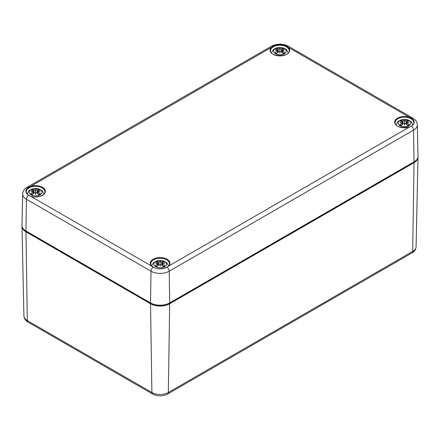 <?xml version="1.0" encoding="UTF-8"?>
<svg xmlns="http://www.w3.org/2000/svg" width="440" height="440" viewBox="0 0 440 440"><rect width="100%" height="100%" fill="white"/><g stroke="black" fill="none" stroke-linecap="round" stroke-linejoin="round"><path stroke-width="0.66" d="M28.661 195.294L30.652 196.235A9.823 5.671 0 0 0 45.364 191.312A9.823 5.671 0 0 0 30.652 186.395L28.661 187.347A9.73 5.616 0 0 0 28.661 195.294A3.388 1.958 120 0 0 26.439 199.287L151.008 271.205A12.87 7.431 0 0 0 169.213 271.205L413.562 130.13A3.388 1.958 -120 0 0 411.34 126.137A9.73 5.616 0 0 0 411.34 118.195L409.349 117.238A9.823 5.671 0 0 0 394.636 122.161A9.823 5.671 0 0 0 409.349 127.078L411.34 126.137M273.009 46.277L271.37 47.416A9.823 5.671 0 0 0 279.889 55.913A9.823 5.671 0 0 0 288.409 47.416L286.77 46.277A9.73 5.616 0 0 0 273.009 46.277A3.388 1.958 60 0 0 271.491 46.2L27.143 187.275C24.294 188.98 22.803 191.202 22.671 193.941A12.87 7.431 0 0 0 26.439 199.287L25.966 230.995A13.541 7.821 180 0 1 22 225.374C21.879 227.475 23.238 229.433 26.07 231.237A0.506 0.292 -60 0 1 25.966 230.995L150.535 302.918A0.506 0.292 120 0 0 150.639 303.155C156.954 306.163 163.268 306.163 169.582 303.155A0.506 0.292 -120 0 0 169.686 302.918A13.541 7.821 180 0 1 150.535 302.918L151.008 271.205A3.388 1.958 120 0 1 153.23 267.212A9.73 5.616 0 0 0 166.991 267.212L168.63 266.057A9.823 5.671 0 0 0 160.111 257.56A9.823 5.671 0 0 0 151.591 266.057L153.23 267.212M284.383 53.702A6.353 3.669 180 0 1 273.752 52.063A6.353 3.669 180 0 1 281.534 47.569A6.353 3.669 180 0 1 284.383 53.702M280.126 51.673A16.759 0.621 100.8 0 1 279.889 53.218L280.126 51.673L281.347 51.794A16.907 7.42 62.3 0 1 283.168 53.768A5.869 3.388 0 0 0 284.757 52.85A16.907 11.836 -123 0 0 282.452 51.156L282.354 50.391A16.759 11.754 173.8 0 1 284.411 50.606A16.759 15.114 10.3 0 0 282.354 50.111L282.452 49.473A16.907 10.136 -48.5 0 1 284.757 49.066A5.869 3.388 0 0 0 283.168 48.147A16.907 9.119 109 0 0 281.347 48.835L280.126 48.829L279.889 49.813L279.653 48.829L278.432 48.835A16.907 9.119 -109 0 0 276.612 48.147L277.129 49.423M279.889 53.218A16.759 0.621 -100.8 0 1 279.653 51.673L279.889 52.8L279.889 47.993A16.759 2.739 95.6 0 1 280.126 48.829M277.827 52.404L277.646 50.672L277.426 50.391L277.327 51.156A16.907 11.836 123 0 0 275.022 52.85A5.869 3.388 0 0 0 276.612 53.768A16.907 7.42 -62.3 0 1 278.432 51.794L279.653 51.673M277.426 50.391A16.759 11.754 -173.8 0 0 275.369 50.606A16.759 15.114 -10.3 0 1 277.426 50.111L277.404 50.391M277.327 49.473L277.426 50.111L277.327 49.473A16.907 10.136 48.5 0 0 275.022 49.066A5.869 3.388 0 0 1 276.612 48.147M279.653 48.829A16.759 2.739 -95.6 0 1 279.889 47.993M282.375 50.391L282.452 49.473M281.947 52.404L282.354 50.391M284.262 52.844L284.757 52.85L284.262 52.844A5.264 3.036 180 0 1 283.019 53.598M282.651 49.423L283.168 48.147M275.022 52.85L275.517 52.844L275.022 52.85M40.035 194.777A6.353 3.669 180 0 1 29.403 193.132A6.353 3.669 180 0 1 37.186 188.639A6.353 3.669 180 0 1 40.035 194.777M35.778 192.748A16.759 0.621 100.8 0 1 35.541 194.288L35.778 192.748L36.998 192.869A16.907 7.42 62.3 0 1 38.819 194.843A5.869 3.388 0 0 0 40.409 193.924A16.907 11.836 -123 0 0 38.104 192.225L38.005 191.461A16.759 11.754 173.8 0 1 40.062 191.675A16.759 15.114 10.3 0 0 38.005 191.186L38.104 190.548A16.907 10.136 -48.5 0 1 40.409 190.141A5.869 3.388 0 0 0 38.819 189.222A16.907 9.119 109 0 0 36.998 189.904L35.778 189.899L35.541 190.889L35.305 189.899L34.084 189.904A16.907 9.119 -109 0 0 32.263 189.222L32.78 190.493M35.541 194.288A16.759 0.621 -100.8 0 1 35.305 192.748L35.541 193.875L35.541 189.068A16.759 2.739 95.6 0 1 35.778 189.899M33.484 193.474L33.297 191.741L33.077 191.461L32.978 192.225A16.907 11.836 123 0 0 30.674 193.924A5.869 3.388 0 0 0 32.263 194.843A16.907 7.42 -62.3 0 1 34.084 192.869L35.305 192.748M33.077 191.461A16.759 11.754 -173.8 0 0 31.02 191.675A16.759 15.114 -10.3 0 1 33.077 191.186L33.055 191.461M32.978 190.548L33.077 191.186L32.978 190.548A16.907 10.136 48.5 0 0 30.674 190.141A5.869 3.388 0 0 1 32.263 189.222M35.305 189.899A16.759 2.739 -95.6 0 1 35.541 189.068M38.027 191.461L38.104 190.548M37.604 193.474L38.005 191.461M39.913 193.919L40.409 193.924L39.913 193.919A5.264 3.036 180 0 1 38.671 194.667M38.302 190.493L38.819 189.222M30.674 193.924L31.169 193.919L30.674 193.924M408.952 125.626A6.353 3.669 180 0 1 398.321 123.981A6.353 3.669 180 0 1 406.104 119.488A6.353 3.669 180 0 1 408.952 125.626M404.695 123.596A16.759 0.621 100.8 0 1 404.459 125.136L404.695 123.596L405.917 123.712A16.907 7.42 62.3 0 1 407.737 125.686A5.869 3.388 0 0 0 409.327 124.768A16.907 11.836 -123 0 0 407.022 123.074L406.923 122.309A16.759 11.754 173.8 0 1 408.98 122.524A16.759 15.114 10.3 0 0 406.923 122.034L407.022 121.391A16.907 10.136 -48.5 0 1 409.327 120.984A5.869 3.388 0 0 0 407.737 120.065A16.907 9.119 109 0 0 405.917 120.753L404.695 120.747L404.459 121.737L404.223 120.747L403.002 120.753A16.907 9.119 -109 0 0 401.181 120.065L401.698 121.341M404.459 125.136A16.759 0.621 -100.8 0 1 404.223 123.596L404.459 124.724L404.459 119.911A16.759 2.739 95.6 0 1 404.695 120.747M402.397 124.322L402.215 122.59L401.995 122.309L401.896 123.074A16.907 11.836 123 0 0 399.591 124.768A5.869 3.388 0 0 0 401.181 125.686A16.907 7.42 -62.3 0 1 403.002 123.712L404.223 123.596M401.995 122.309A16.759 11.754 -173.8 0 0 399.938 122.524A16.759 15.114 -10.3 0 1 401.995 122.034L401.973 122.309M401.896 121.391L401.995 122.034L401.896 121.391A16.907 10.136 48.5 0 0 399.591 120.984A5.869 3.388 0 0 1 401.181 120.065M404.223 120.747A16.759 2.739 -95.6 0 1 404.459 119.911M406.945 122.309L407.022 121.391M406.516 124.322L406.923 122.309M408.832 124.762L409.327 124.768L408.832 124.762A5.264 3.036 180 0 1 407.589 125.516M407.22 121.341L407.737 120.065M399.591 124.768L400.087 124.762L399.591 124.768M164.604 266.695A6.353 3.669 180 0 1 153.972 265.051A6.353 3.669 180 0 1 161.755 260.562A6.353 3.669 180 0 1 164.604 266.695M160.347 264.666A16.759 0.621 100.8 0 1 160.111 266.206L160.347 264.666L161.568 264.787A16.907 7.42 62.3 0 1 163.389 266.761A5.869 3.388 0 0 0 164.978 265.843A16.907 11.836 -123 0 0 162.673 264.149L162.575 263.379A16.759 11.754 173.8 0 1 164.632 263.599A16.759 15.114 10.3 0 0 162.575 263.103L162.673 262.466A16.907 10.136 -48.5 0 1 164.978 262.059A5.869 3.388 0 0 0 163.389 261.14A16.907 9.119 109 0 0 161.568 261.828L160.347 261.822L160.111 262.807L159.874 261.822L158.653 261.828A16.907 9.119 -109 0 0 156.833 261.14L157.35 262.411M160.111 266.206A16.759 0.621 -100.8 0 1 159.874 264.666L160.111 265.793L160.111 260.986A16.759 2.739 95.6 0 1 160.347 261.822M158.054 265.397L157.867 263.665L157.647 263.379L157.548 264.149A16.907 11.836 123 0 0 155.243 265.843A5.869 3.388 0 0 0 156.833 266.761A16.907 7.42 -62.3 0 1 158.653 264.787L159.874 264.666M157.647 263.379A16.759 11.754 -173.8 0 0 155.59 263.599A16.759 15.114 -10.3 0 1 157.647 263.103L157.625 263.384M157.548 262.466L157.647 263.103L157.548 262.466A16.907 10.136 48.5 0 0 155.243 262.059A5.869 3.388 0 0 1 156.833 261.14M159.874 261.822A16.759 2.739 -95.6 0 1 160.111 260.986M162.597 263.384L162.673 262.466M162.173 265.397L162.575 263.379M164.483 265.837L164.978 265.843L164.483 265.837A5.264 3.036 180 0 1 163.24 266.585M162.871 262.411L163.389 261.14M155.243 265.843L155.738 265.837L155.243 265.843M413.677 162.058A0.506 0.292 -120 0 0 413.93 162.085L169.582 303.155A0.506 0.292 -120 0 1 169.329 303.132A13.035 7.524 180 0 1 150.893 303.132M22.017 225.891L22 226.407A13.541 7.821 0 0 0 25.966 231.841A0.506 0.292 -60 0 1 26.197 231.308M413.804 162.156A0.506 0.292 60 0 1 414.035 162.69A13.541 7.821 0 0 0 418 157.256L417.984 156.739M169.455 303.232A0.506 0.292 60 0 1 169.686 303.76L414.035 162.69L412.682 251.433L168.333 392.507A11.627 6.716 180 0 1 151.888 392.507L27.319 320.584A11.627 6.716 180 0 1 23.914 315.92L22 226.407M150.772 303.232A0.506 0.292 120 0 0 150.535 303.76A13.541 7.821 0 0 0 169.686 303.76L168.333 392.507A3.388 1.958 -120 0 1 167.635 394.009C162.619 396.468 157.603 396.468 152.592 394.009A3.388 1.958 -60 0 1 151.888 392.507L150.535 303.76L25.966 231.841L27.319 320.584A3.388 1.958 120 0 0 28.023 322.091L152.592 394.009M411.978 252.934A3.388 1.958 -120 0 0 412.682 251.433A11.627 6.716 180 0 0 416.086 246.769C415.872 249.453 414.502 251.51 411.978 252.934L167.635 394.009M418 156.216A13.541 7.821 180 0 1 414.035 161.843L413.562 130.13A12.87 7.431 0 0 0 417.329 124.784L418 156.216C418.116 158.334 416.757 160.287 413.93 162.085A0.506 0.292 -120 0 0 414.035 161.843L169.686 302.918L169.213 271.205A3.388 1.958 60 0 0 166.991 267.212M26.323 231.209A0.506 0.292 -60 0 1 26.07 231.237L150.639 303.155M26.224 191.73A9.317 5.379 180 0 1 35.541 186.351A9.317 5.379 180 0 1 44.858 191.73C45.556 195.85 34.254 198.869 28.848 195.299C27.093 194.216 26.219 193.028 26.224 191.73M30.652 186.395L271.37 47.416M28.661 187.347A3.388 1.958 -120 0 0 27.143 187.275M151.591 266.057L30.652 196.235M409.349 127.078L168.63 266.057M288.409 47.416L409.349 117.238M150.794 263.648A9.317 5.379 180 0 1 160.111 258.269A9.317 5.379 180 0 1 169.428 263.648C170.126 267.773 158.823 270.787 153.417 267.218C151.663 266.139 150.788 264.946 150.794 263.648M270.572 50.655A9.317 5.379 180 0 1 276.326 45.683A9.317 5.379 180 0 1 286.479 46.849A9.317 5.379 180 0 1 289.207 50.655C290.147 57.228 269.632 57.228 270.572 50.655M271.491 46.2C277.09 43.467 282.689 43.467 288.288 46.2A3.388 1.958 120 0 0 286.77 46.277M288.288 46.2L412.858 118.118A3.388 1.958 120 0 0 411.34 118.195M395.142 122.573A9.317 5.379 180 0 1 400.895 117.607A9.317 5.379 180 0 1 411.048 118.773A9.317 5.379 180 0 1 413.776 122.573C414.716 129.151 394.202 129.151 395.142 122.573M282.816 48.631A5.264 3.036 180 0 1 283.872 49.17M275.908 49.17A5.264 3.036 180 0 1 276.958 48.631M276.76 53.598A5.264 3.036 180 0 1 275.517 52.844M277.327 51.156L277.431 52.833M278.432 48.835L278.168 52.058M282.452 51.156L282.348 52.833M281.347 48.835L281.611 52.058M38.473 189.706A5.264 3.036 180 0 1 39.523 190.245M31.559 190.245A5.264 3.036 180 0 1 32.615 189.706M32.412 194.667A5.264 3.036 180 0 1 31.169 193.919M32.978 192.225L33.083 193.908M34.084 189.904L33.82 193.132M38.104 192.225L38 193.908M36.998 189.904L37.263 193.132M407.385 120.549A5.264 3.036 180 0 1 408.441 121.088M400.477 121.088A5.264 3.036 180 0 1 401.528 120.549M401.33 125.516A5.264 3.036 180 0 1 400.087 124.762M401.896 123.074L402 124.751M403.002 120.753L402.738 123.976M407.022 123.074L406.918 124.751M405.917 120.753L406.181 123.976M163.042 261.624A5.264 3.036 180 0 1 164.093 262.163M156.129 262.163A5.264 3.036 180 0 1 157.185 261.624M156.981 266.585A5.264 3.036 180 0 1 155.738 265.837M157.548 264.149L157.652 265.826M158.653 261.828L158.389 265.051M162.673 264.149L162.569 265.826M161.568 261.828L161.832 265.051M28.023 322.091C25.487 320.65 24.118 318.593 23.914 315.92M416.086 246.769L418 157.256M22.671 193.941L22 225.374M417.329 124.784C417.197 122.045 415.707 119.823 412.858 118.118M288.293 52.861L286.396 49.538L282.282 47.597L277.299 47.636L273.383 49.538L271.486 52.861M284.306 52.789L282.882 53.609M276.898 53.609L275.473 52.789M277.646 49.753L277.921 52.311M282.134 49.753L281.859 52.311M43.945 193.93L42.048 190.614L37.934 188.667L32.95 188.711L29.035 190.614L27.137 193.93M39.958 193.864L38.533 194.684M32.549 194.684L31.125 193.864M33.297 190.823L33.572 193.386M37.785 190.823L37.51 193.386M412.863 124.779L410.966 121.457L406.852 119.515L401.868 119.554L397.952 121.462L396.055 124.779M408.875 124.713L407.451 125.532M401.467 125.532L400.043 124.713M402.215 121.671L402.49 124.229M406.703 121.671L406.428 124.229M168.514 265.853L166.617 262.531L162.503 260.59L157.52 260.629L153.604 262.531L151.707 265.853M164.527 265.782L163.103 266.602M157.119 266.602L155.694 265.782M157.867 262.74L158.142 265.304M162.355 262.74L162.08 265.304"/></g></svg>
